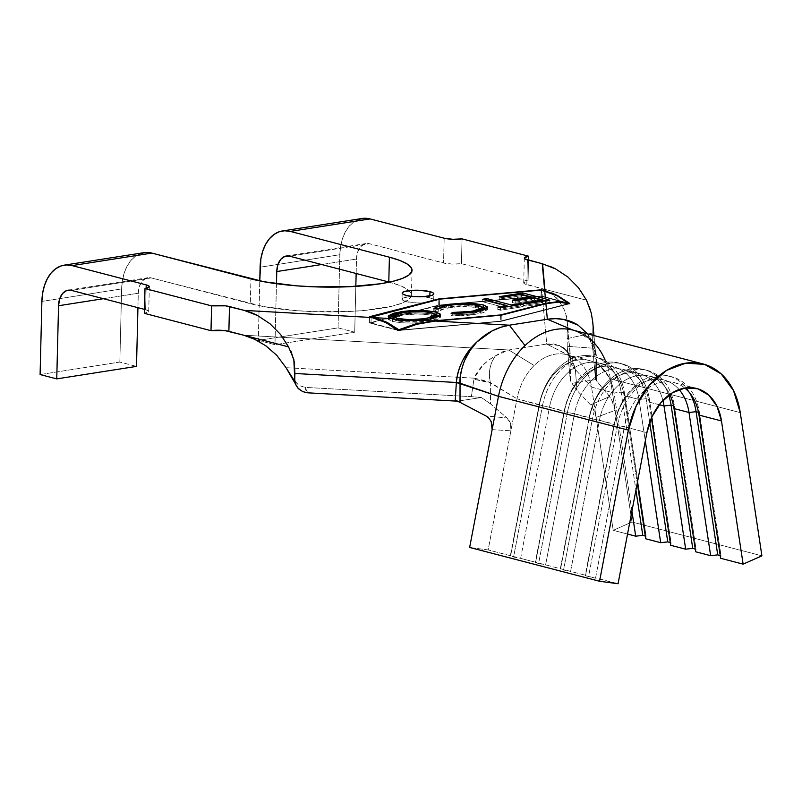 <?xml version="1.0" encoding="UTF-8"?>
<svg xmlns="http://www.w3.org/2000/svg" width="802" height="802" viewBox="0 0 802 802"><rect width="100%" height="100%" fill="white"/><g stroke="black" fill="none" stroke-linecap="round" stroke-linejoin="round"><path stroke-width="0.6" stroke-dasharray="4.01 3.01" d="M412.91 296.479A15.839 3.268 1.4 0 0 402.023 299.316A15.839 3.268 1.4 0 0 405.932 301.572L406.083 295.377L405.932 301.572A15.839 3.268 1.4 0 0 423.386 302.895A15.839 3.268 1.4 0 0 433.702 300.088A15.839 3.268 1.4 0 0 429.802 297.833L429.852 295.958L429.802 297.833A15.839 3.268 1.4 0 0 422.975 296.73M585.219 575.646L618.061 583.726L595.585 577.881L624.417 426.764L646.903 432.619L624.417 426.764L595.585 577.881L588.548 576.518L617.39 425.401L624.417 426.764A50.696 37.223 -75.4 0 1 684.818 388.018A50.696 37.223 104.6 0 0 674.211 382.644A50.696 37.223 104.6 0 0 624.417 426.764L617.39 425.401L588.548 576.518L585.219 575.646L614.061 424.539L617.39 425.401A55.769 40.942 -75.4 0 1 672.156 376.87A55.769 40.942 -75.4 0 1 699.414 412.559A55.769 40.942 104.6 0 0 659.444 376.288A55.769 40.942 104.6 0 0 617.39 425.401L614.061 424.539L585.219 575.646M491.415 422.073L492.348 426.173L492.127 429.641L510.894 430.784L488.157 549.921L469.641 547.455L488.157 549.921L585.59 575.275L570.593 571.375L599.435 420.268L614.432 424.168L585.59 575.275L614.432 424.168A50.696 37.223 -75.4 0 1 664.216 380.038A50.696 37.223 -75.4 0 1 679.083 389.531A50.696 37.223 104.6 0 0 641.78 383.246A50.696 37.223 104.6 0 0 614.432 424.168L614.061 424.539A55.769 40.942 -75.4 0 1 647.765 377.812A55.769 40.942 -75.4 0 1 689.8 392.99A55.769 40.942 104.6 0 0 668.828 375.998A55.769 40.942 104.6 0 0 614.061 424.539L599.435 420.268L570.593 571.375L563.565 570.011L592.407 418.905L599.435 420.268A50.696 37.223 -75.4 0 1 631.505 377.221A50.696 37.223 -75.4 0 1 669.8 394.474A50.696 37.223 104.6 0 0 649.229 376.138A50.696 37.223 104.6 0 0 599.435 420.268L592.407 418.905L563.565 570.011L560.237 569.149L589.079 418.042L592.407 418.905A55.769 40.942 -75.4 0 1 647.174 370.364A55.769 40.942 -75.4 0 1 674.432 406.053A55.769 40.942 104.6 0 0 634.462 369.792A55.769 40.942 104.6 0 0 592.407 418.905L589.079 418.042L560.608 568.778L545.611 564.879L574.453 413.762L589.45 417.662L560.608 568.778L589.45 417.662A50.696 37.223 -75.4 0 1 639.234 373.542A50.696 37.223 -75.4 0 1 662.903 400.479A50.696 37.223 104.6 0 0 625.4 373.461A50.696 37.223 104.6 0 0 589.45 417.662L589.079 418.042A55.769 40.942 -75.4 0 1 626.933 369.852A55.769 40.942 -75.4 0 1 668.728 395.256A55.769 40.942 104.6 0 0 643.846 369.501A55.769 40.942 104.6 0 0 589.079 418.042L574.453 413.762L545.611 564.879L538.583 563.515L567.425 412.408L574.453 413.762A50.696 37.223 -75.4 0 1 612.688 369.11A50.696 37.223 -75.4 0 1 649.029 402.083A50.696 37.223 104.6 0 0 624.247 369.642A50.696 37.223 104.6 0 0 574.453 413.762L567.425 412.408L538.583 563.515L535.255 562.643L564.097 411.536L567.425 412.408A55.769 40.942 -75.4 0 1 622.192 363.867A55.769 40.942 -75.4 0 1 649.45 399.556A55.769 40.942 104.6 0 0 609.48 363.286A55.769 40.942 104.6 0 0 567.425 412.408L564.097 411.536L535.626 562.272L520.628 558.372L549.47 407.266L564.468 411.165L535.626 562.272L564.468 411.165A50.696 37.223 -75.4 0 1 614.252 367.035A50.696 37.223 -75.4 0 1 639.034 399.486L624.046 395.576A50.696 37.223 104.6 0 0 599.264 363.136A50.696 37.223 104.6 0 0 549.47 407.266L564.097 411.536A55.769 40.942 -75.4 0 1 606.152 362.424A55.769 40.942 -75.4 0 1 646.121 398.684A55.769 40.942 104.6 0 0 618.863 363.005A55.769 40.942 104.6 0 0 564.097 411.536L564.468 411.165A50.696 37.223 104.6 0 1 602.693 366.514A50.696 37.223 104.6 0 1 639.034 399.486L624.046 395.576L637.269 483.085L624.046 395.576L624.467 393.05A55.769 40.942 104.6 0 0 584.498 356.79A55.769 40.942 104.6 0 0 542.443 405.902L549.47 407.266L520.628 558.372L513.601 557.019L542.443 405.902L513.601 557.019L510.272 556.147L539.114 405.04L549.47 407.266A50.696 37.223 -75.4 0 1 587.706 362.614A50.696 37.223 -75.4 0 1 624.046 395.576L624.467 393.05L621.139 392.188A55.769 40.942 104.6 0 0 593.881 356.499A55.769 40.942 104.6 0 0 539.114 405.04L510.643 555.776L488.157 549.921L510.894 430.784L516.999 398.815L539.485 404.659L510.643 555.776L539.485 404.659A50.696 37.223 -75.4 0 1 589.269 360.539A50.696 37.223 -75.4 0 1 614.051 392.98L591.565 387.135A50.696 37.223 104.6 0 0 575.174 358.444A50.696 37.223 104.6 0 0 566.783 354.685A50.696 37.223 104.6 0 0 534.152 365.491A50.696 37.223 104.6 0 0 516.999 398.815L542.443 405.902A55.769 40.942 -75.4 0 1 597.209 357.371A55.769 40.942 -75.4 0 1 624.467 393.05L646.121 536.257L645.279 536.037L646.121 536.257L624.467 393.05L621.139 392.188L614.051 392.98L591.565 387.135A50.696 37.223 104.6 0 0 575.174 358.444A50.696 37.223 104.6 0 0 568.518 355.206A50.696 37.223 104.6 0 0 534.152 365.491A50.696 37.223 104.6 0 0 516.999 398.815L510.894 430.774L511.135 426.604L510.242 422.634L508.338 419.316M659.244 404.739L649.029 402.083L651.435 417.992L649.029 402.083L649.45 399.556L646.121 398.684L639.034 399.486L646.121 398.684L649.45 399.556L649.029 402.083L659.244 404.739M645.309 440.98L639.034 399.486L645.309 440.98M595.946 360.87L596.608 361.772L595.946 360.87L595.485 379.065L596.638 380.138L596.608 361.572A12.672 3.128 -178.5 0 1 595.956 360.619L595.956 360.619A12.672 3.128 1.5 0 0 596.608 361.572L589.169 336.098L587.575 333.903L589.169 336.098C592.467 340.439 594.673 346.785 595.776 355.136L592.848 326.795L592.578 346.253L595.485 379.065L595.946 360.85M593.981 335.577L595.776 355.106L591.044 339.096L587.726 333.943L595.776 355.136M559.445 345.552L546.733 344.038L508.769 349.983L534.152 365.491L508.769 349.983L243.678 335.196L508.769 349.983L495.435 355.847L489.009 359.908L483.055 365.04L474.082 378.173L286.033 367.687L474.082 378.173L473.912 379.226L474.082 378.173A38.025 8.591 -169.9 0 1 490.222 382.444L473.912 379.226L490.323 382.915L490.583 403.947L481.38 397.501L471.345 396.649L473.912 379.226L471.345 396.649L481.38 397.501L457.451 401.17L481.38 397.501L490.583 403.947L507.044 417.992L485.892 415.917L507.044 417.992L490.583 403.947L490.323 382.915L516.999 398.815L490.222 382.444L474.082 378.173C478.062 369.02 485.18 361.572 495.435 355.847C489.942 363.486 488.207 372.359 490.222 382.444L489.431 374.945L490.092 367.727L492.177 361.211L495.435 355.847L501.862 352.028L508.769 349.983L546.733 344.038L541.631 288.519L524.368 283.728L523.736 282.695L528.057 281.001L461.431 263.668L452.238 264.089L443.556 262.996L369.441 243.718L289.702 256.209L369.441 243.718L443.556 262.996L444.168 238.204L443.556 262.996A12.672 2.617 1.4 0 0 461.431 263.668L528.057 281.001L528.568 260.169L528.057 281.001A12.672 2.617 1.4 0 0 523.716 282.865A12.672 2.617 1.4 0 0 526.834 284.67L586.513 300.199L541.631 288.519L546.733 344.038L553.35 343.898L559.445 345.552L567.245 351.186L570.813 360.449L570.854 364.018L575.275 369.12A38.025 13.293 -178.4 0 1 570.884 363.005L575.275 369.12L566.793 351.186L559.445 345.552L563.876 347.908L567.545 351.587L570.813 360.449L570.884 363.005L567.265 323.627L567.184 346.314L570.382 381.13L577.009 390.404L575.365 369.592L570.854 364.018L570.382 381.13L572.006 383.306L595.535 379.617L596.638 380.138L595.485 379.065L592.648 348.178L567.184 346.314L570.382 381.13L570.884 363.005L566.563 316.62L564.598 310.264L558.503 300.098L550.844 292.92L541.631 288.519L550.844 292.92L554.824 296.169L558.503 300.098L564.598 310.264L567.134 320.389L570.813 360.449C569.801 355.497 568.458 352.409 566.793 351.186L573.671 358.013L546.733 344.038L568.718 355.266M388.8 281.993L399.246 285.261L406.634 288.83L410.674 292.55L411.215 296.279L408.228 299.878L401.832 303.206L392.288 306.133L365.271 310.364L348.85 311.507L313.301 311.617L295.537 310.585L263.437 306.544L151.227 277.903L71.488 290.394L151.227 277.903L250.324 303.687L250.936 278.895L250.324 303.687A91.889 18.967 1.4 0 0 351.587 311.366A91.889 18.967 1.4 0 0 411.426 295.086A91.889 18.967 1.4 0 0 389.361 282.144M144.48 309.382L148.059 310.625L148.691 311.647L144.38 313.341A12.672 2.617 1.4 0 0 148.721 311.487A12.672 2.617 1.4 0 0 145.603 309.682L144.48 309.382M40.1 374.554L119.839 362.063L121.633 288.91L41.884 301.412L121.633 288.91L119.839 362.063L136.5 366.394L119.839 362.063L40.1 374.554M338.053 327.878L354.705 332.208L355.827 286.364L354.705 332.208L274.966 344.7L258.314 340.369L338.053 327.878L339.837 254.725L338.053 327.878L354.705 332.208L274.966 344.7L258.314 340.369L259.768 280.921L258.314 340.369L338.053 327.878M356.148 273.492L356.499 259.056L357.622 252.189L360.479 246.866L364.629 243.888L369.441 243.718A19.007 12.301 -98.9 0 0 366.043 243.527A19.007 12.301 -98.9 0 0 356.499 259.056L321.652 264.52L356.499 259.056L356.148 273.492M358.815 219.317L353.672 222.014L349.131 226.264L345.341 231.898L342.464 238.695L340.609 246.404L339.837 254.725L260.099 267.216L339.837 254.725A44.361 28.692 -98.9 0 1 362.123 218.485M462.042 238.876L461.431 263.668L462.042 238.876M527.435 259.868L526.834 284.67L527.435 259.868M146.124 288.339L145.603 309.682L146.124 288.339M137.934 307.687L138.285 293.251L139.408 286.374L142.265 281.051L146.415 278.073L151.227 277.903A19.007 12.301 -98.9 0 0 147.829 277.713A19.007 12.301 -98.9 0 0 138.285 293.251L103.438 298.705L138.285 293.251L137.934 307.687M140.601 253.502L135.468 256.209L130.916 260.45L127.127 266.084L124.25 272.891L122.395 280.59L121.633 288.91A44.361 28.692 -98.9 0 1 143.909 252.67M276.459 283.707L274.966 344.7L276.459 283.707M291.196 375.767L294.735 381.311L299.206 385.602L305.111 387.376L307.737 392.82L305.732 390.093L305.111 387.376L471.345 396.649L305.111 387.376L299.206 385.602L294.013 380.178M294.745 379.677L293.702 380.93L294.735 381.311L293.682 380.86M592.698 321.582L592.848 326.735M595.776 355.106L592.848 326.795L592.698 333L567.114 338.644L567.134 320.389M567.184 346.314L567.114 338.644L592.698 333L592.648 348.178L567.184 346.314M260.359 342.304L266.003 345.913M243.678 335.196L254.645 339.296M549.731 266.194L542.603 263.818M592.848 326.795L592.628 320.87L590.402 309.983M544.999 290.715L551.656 292.9M460.047 402.343L455.235 400.409M575.365 369.592L591.565 387.135L575.365 369.592L577.009 390.404L590.533 404.91L592.698 407.857L595.796 415.576M561.32 346.624L567.866 352.419L572.638 360.278L575.275 369.12M605.45 360.88A76.05 55.829 -75.4 0 1 610.342 378.815L631.986 522.022L613.219 530.333L591.565 387.135L596.147 417.421L615.114 410.383L611.525 399.346L595.535 379.617L596.638 380.138L596.608 361.572C596.969 355.336 595.214 348.058 591.345 339.727L595.204 344.78L591.676 340.99L578.833 332.599L584.488 334.995L572.438 329.883L578.833 332.599M574.332 330.484A76.05 55.829 -75.4 0 1 584.488 334.995A76.05 55.829 104.6 0 0 573.169 330.153M596.147 417.421L615.114 410.383L612.939 402.424L609.69 396.519L590.533 404.91L577.009 390.404L572.006 383.306L595.535 379.617L609.69 396.519L590.533 404.91L594.061 410.474L596.147 417.421L613.219 530.333L631.986 522.022L610.342 378.815L740.256 412.619L610.342 378.815L596.608 361.792L610.342 378.815A76.05 55.829 104.6 0 0 584.488 334.995M613.219 530.333L627.545 534.062L613.219 530.333M631.916 511.155L614.051 392.98A50.696 37.223 104.6 0 0 577.711 360.008A50.696 37.223 104.6 0 0 539.485 404.659L539.114 405.04A55.769 40.942 -75.4 0 1 581.169 355.918A55.769 40.942 -75.4 0 1 621.139 392.188L635.936 490.082L621.139 392.188L614.051 392.98L631.916 511.155M720.637 558.282L721.068 555.756L720.226 555.535L721.068 555.756L699.414 412.559L698.502 412.318L699.414 412.559L698.993 415.085L699.414 412.559L721.068 555.756L720.637 558.282M695.655 551.786L696.086 549.25L695.244 549.039L696.086 549.25L674.432 406.053L673.52 405.812L674.432 406.053L674.011 408.579L674.432 406.053L696.086 549.25L695.655 551.786M670.673 545.28L671.104 542.753L670.261 542.533L671.104 542.753L649.45 399.556L671.104 542.753L670.673 545.28M645.69 538.784L646.121 536.257L645.69 538.784M631.986 522.022L761.9 555.826L631.986 522.022M492.127 429.641L510.894 430.784L510.563 423.576L507.044 417.992M649.7 422.353L646.121 398.684L649.7 422.353M438.824 299.367L438.684 305.121L369.391 322.915L369.542 316.72L369.391 322.915L397.752 330.294L369.391 322.915L438.684 305.121L438.824 299.367M541.43 290.184L541.29 295.988L438.684 305.121L541.29 295.988L541.43 290.184M568.818 303.156L541.29 295.988L568.818 303.156M501.29 315.176L501.14 321.371L569.681 303.768L501.14 321.371L501.29 315.176M399.647 330.404L501.14 321.371L399.647 330.404M540.999 296.309L568.808 303.547L500.288 321.151L400.469 330.033L500.288 321.151L568.808 303.547L540.999 296.309L463.937 303.176L540.999 296.309L541.149 290.113L540.999 296.309M397 329.702L371.015 322.945L439.536 305.341L463.927 303.176L439.536 305.341L439.686 299.146L439.536 305.341L371.015 322.945L397 329.702M500.428 315.246L500.288 321.151L500.428 315.246M371.156 317.141L371.015 322.945L371.156 317.141M429.802 297.833L424.91 296.94L412.819 296.489L407.456 296.991L403.677 297.913L402.063 299.106L402.855 300.399L405.932 301.572L416.789 302.945L422.915 302.925L428.278 302.414L432.047 301.492L433.671 300.299L432.88 299.016L429.802 297.833M522.794 294.695L522.774 295.457L531.916 297.843L522.774 295.457L522.794 294.695M532.728 298.063L542.994 300.74L532.728 298.063M543.836 300.961L549.751 302.504L549.811 300.199L549.751 302.504L526.022 306.204L526.082 303.727L526.022 306.204L523.365 305.512L523.425 303.036L523.365 305.512L542.944 302.454L542.984 301.091L542.944 302.454L534.513 300.249L534.573 297.773L534.513 300.249L515.095 303.286L515.155 300.8L515.095 303.286L512.458 302.595L512.518 300.118L512.458 302.595L531.876 299.567L531.906 298.194L531.876 299.567L521.29 296.8L521.35 294.324L521.29 296.8L501.872 299.828L501.932 297.352L501.872 299.828L499.215 299.136L499.275 296.66L499.215 299.136L522.774 295.457L499.215 299.136L501.872 299.828L521.29 296.8L531.876 299.567L512.458 302.595L515.095 303.286L534.513 300.249L542.944 302.454L523.365 305.512L526.022 306.204L549.751 302.504L543.836 300.961M511.265 306.063L511.235 307.437L520.488 305.993L520.528 304.61L520.488 305.993L523.115 306.685L523.175 304.199L523.115 306.685L500.398 310.224L500.458 307.747L500.398 310.224L497.781 309.542L497.841 307.056L497.781 309.542L507.014 308.098L507.044 306.715L507.014 308.098L482.654 301.742L482.714 299.256L482.654 301.742L486.874 301.081L486.894 300.349L486.874 301.081L507.054 306.344L486.874 301.081L482.654 301.742L507.014 308.098L497.781 309.542L500.398 310.224L523.115 306.685L520.488 305.993L511.235 307.437L511.265 306.063M507.937 306.575L511.235 307.437L507.937 306.575M486.624 308.68L487.456 309.853L474.874 314.504L474.934 312.028L474.874 314.504L451.055 315.848L451.115 313.371L451.055 315.848L452.689 314.915L452.729 313.422L452.689 314.915L472.157 313.823L472.188 312.419L472.157 313.823L482.022 310.585M482.192 310.093L481.15 308.89L478.604 307.978L478.664 305.502L478.604 307.978C468.478 306.244 458.533 306.194 448.769 307.818L448.829 305.341L448.769 307.818C443.195 308.66 439.827 309.803 438.664 311.256L438.724 308.77L438.664 311.256L433.782 311.336L433.842 308.86L433.782 311.336L438.564 308.77M438.764 308.72L446.473 307.116L446.503 305.742L446.473 307.116L468.338 305.672L468.378 304.229L468.338 305.672L482.082 307.086L472.508 305.843L458.985 305.813L446.473 307.116L438.032 308.94L433.782 311.336L438.664 311.256L445.09 308.499L455.596 307.006L471.696 306.905L480.007 308.399L482.152 309.823L481.28 311.246L479.476 312.098L467.877 314.384L452.689 314.915L451.055 315.848L457.581 315.938L469.641 315.196L481.721 313.131L486.243 311.377L487.305 309.331L484.729 307.808M438.574 308.77L438.032 308.94M389.281 317.512L388.469 319.527L392.589 321.472L400.95 322.775L410.955 323.106L420.509 322.695L432.819 320.98L439.546 318.584L440.378 317.592L439.646 316.078L440.428 317.311L428.819 321.722L428.88 319.246L428.819 321.722C416.91 323.657 404.84 323.577 392.589 321.472L392.649 319.006L392.589 321.472L388.268 318.915L389.14 317.612M413.421 320.72L420.448 320.229M393.431 315.757L400.138 314.374L400.168 313.061L400.138 314.374C411.937 312.479 423.907 312.559 436.057 314.635L427.747 313.351L417.852 313.021L404.078 313.843L393.431 315.757M434.203 316.158L435.306 317.111L433.23 319.256L422.764 321.492L403.556 321.853L395.647 320.439L393.461 319.226L394.033 317.582L402.895 315.036L417.17 313.983L428.739 314.685L434.363 316.249L431.757 315.306C422.042 313.622 412.428 313.532 402.895 315.036L393.251 318.645M393.471 319.236L396.87 320.8L396.89 320.008L396.87 320.8C406.634 322.494 416.338 322.584 425.972 321.061L426.012 319.647L425.972 321.061L435.225 317.933M402.965 312.559L402.895 315.036L402.965 312.559M431.817 312.82L431.757 315.306L431.817 312.82M435.376 317.462L434.363 316.249M433.702 300.088L433.852 293.893M674.211 382.644L696.697 388.489M664.216 380.038L649.229 376.138M639.234 373.542L624.247 369.642M614.252 367.035L599.264 363.136M589.269 360.539L566.783 354.685M411.426 295.086L412.027 270.364M574.613 330.564L573.941 330.354M572.087 329.762L573.28 330.244M597.209 357.371L593.881 356.499M622.192 363.867L618.863 363.005M647.174 370.364L643.846 369.501M672.156 376.87L668.828 375.998M402.023 299.316L402.183 293.121M487.516 307.377L487.456 309.853M440.488 314.825L440.428 317.311M388.268 318.915L388.328 316.439M523.716 282.865L524.318 258.064M148.721 311.487L149.332 286.685M68.09 290.204L147.829 277.713M286.304 256.018L366.043 243.527"/><path stroke-width="1.2" d="M429.952 291.637A15.839 3.268 -178.6 0 1 433.852 293.893A15.839 3.268 -178.6 0 1 423.536 296.7A15.839 3.268 -178.6 0 1 406.083 295.377L403.005 294.194L402.213 292.91L403.827 291.717L412.97 290.284L419.095 290.264L429.952 291.637L433.03 292.81L433.822 294.093L432.198 295.296L423.065 296.72L410.975 296.269L406.083 295.377A15.839 3.268 -178.6 0 1 402.183 293.121A15.839 3.268 -178.6 0 1 412.499 290.314A15.839 3.268 -178.6 0 1 429.952 291.637L429.852 295.958L429.952 291.637M420.368 320.239L403.135 320.75L391.336 318.605L374.765 317.682L387.196 322.384L398.835 329.732L415.516 323.968L433.17 320.94L420.448 320.229L428.88 319.246L440.488 314.825L436.118 312.148L440.218 314.083L440.438 315.116L439.606 316.108L431.937 318.705L420.448 320.229L433.17 320.94L500.438 314.955L545.871 303.286L545.631 300.68L526.082 303.727L523.425 303.036L543.004 299.978L534.573 297.773L515.155 300.8L512.518 300.118L531.937 297.081L521.35 294.324L501.932 297.352L499.275 296.66L522.834 292.981L545.47 298.885L544.748 291.046L541.149 290.113L439.686 299.146L371.166 316.75L374.765 317.682L391.336 318.605L388.368 316.71L388.589 315.747L393.852 313.181L404.138 311.356L417.912 310.544L427.807 310.875L436.118 312.148L436.057 314.635L439.646 316.078M486.934 298.605L511.295 304.96L520.548 303.517L523.175 304.199L500.458 307.747L497.841 307.056L507.075 305.622L482.714 299.256L486.934 298.605L482.714 299.256L507.075 305.622L497.841 307.056L500.458 307.747L523.175 304.199L520.548 303.517L511.295 304.96L511.265 306.063L511.295 304.96L486.934 298.605L486.894 300.349L486.934 298.605M483.265 304.88L487.365 306.855L486.303 308.9L481.781 310.655L469.701 312.72L454.393 313.462L451.115 313.371L452.749 312.439L467.937 311.908L478.363 310.023L481.34 308.77L481.872 306.855L480.659 306.143L471.756 304.419L455.656 304.529L445.15 306.023L438.724 308.77L433.842 308.86L438.103 306.454L448.889 304.289L462.373 303.206L472.568 303.367L483.265 304.88L468.398 303.196L446.534 304.64C439.506 305.662 435.275 307.066 433.842 308.86L438.724 308.77C439.887 307.326 443.255 306.184 448.829 305.341C458.594 303.717 468.538 303.768 478.664 305.502L482.253 307.617L472.218 311.336L452.749 312.439L451.115 313.371L474.934 312.028L487.516 307.377L483.265 304.88L483.205 307.356L483.265 304.88M557.189 295.758L544.748 291.046L545.47 298.885L549.811 300.199L545.631 300.68L545.871 303.286L557.731 301.682L568.818 303.096L557.189 295.758L568.808 303.517L557.731 301.682L545.871 303.286L500.428 315.246L433.17 320.94L415.516 323.968L398.825 330.183L397 329.702L400.469 330.033L398.825 330.183L387.196 322.384L374.765 317.682L371.156 317.141L439.686 299.146L541.149 290.113L557.189 295.758M551.656 292.9L557.621 295.587L569.641 303.367L558.222 302.113C555.565 301.943 551.455 302.474 545.911 303.717L501.29 315.176L435.225 321.051L509.38 325.191L547.335 319.246L545.911 303.717L547.335 319.246L555.666 318.635L563.716 319.437L578.132 325.171L587.726 333.943L578.132 325.171C569.179 319.527 558.914 317.542 547.335 319.246L509.38 325.191L435.225 321.051C427.015 321.973 420.9 323.046 416.9 324.259L399.647 330.404L397.752 330.294L385.732 322.514L369.542 316.72L438.834 298.925L541.44 289.793L544.708 290.645L542.232 263.728L524.979 258.926L524.348 257.903L528.658 256.209L462.042 238.876L452.849 239.297L444.168 238.204L370.053 218.916L364.339 218.274L358.815 219.317M294.013 380.178L286.033 367.687L293.702 380.93L294.745 379.677L295.687 384.609L297.823 388.028L302.785 391.647L307.737 392.82L457.451 401.17L307.737 392.82L302.785 391.647L298.555 388.81L295.687 384.609L294.745 379.677L294.895 373.481L456.358 382.484C458.153 366.293 465.02 352.76 476.969 341.883C465.992 353.401 460.348 367.095 460.037 382.965L456.348 382.765L460.037 383.186L498.483 396.348L469.641 547.455L599.555 581.26L618.061 583.726L646.903 432.619A50.696 37.223 -75.4 0 1 696.697 388.489A50.696 37.223 -75.4 0 1 721.479 420.93L716.988 406.253L708.767 395.125L697.74 388.79L685.139 387.967L672.407 392.749L660.978 402.604L652.146 416.418L646.903 432.619L618.061 583.726L599.555 581.26L469.641 547.455L498.483 396.348L456.358 382.484A12.672 2.687 -176.2 0 1 460.037 382.965L460.047 402.343L455.235 400.409L456.348 382.724L455.235 400.409L457.842 401.19L455.235 400.409M698.993 415.085A50.696 37.223 104.6 0 0 684.818 388.018A50.696 37.223 -75.4 0 1 698.993 415.085L720.637 558.282L743.123 564.137L721.479 420.93L698.993 415.085L720.637 558.282L743.123 564.137L721.479 420.93L698.993 415.085M688.998 412.479L674.011 408.579A50.696 37.223 104.6 0 0 669.8 394.474A50.696 37.223 -75.4 0 1 674.011 408.579L695.655 551.786L710.652 555.686L688.998 412.479L674.011 408.579L695.655 551.786L710.652 555.686L688.998 412.479A50.696 37.223 104.6 0 0 679.083 389.531A50.696 37.223 -75.4 0 1 688.998 412.479L696.086 411.687A55.769 40.942 104.6 0 0 689.8 392.99A55.769 40.942 -75.4 0 1 696.086 411.687L688.998 412.479M664.016 405.982L659.244 404.739L664.016 405.982A50.696 37.223 104.6 0 0 662.903 400.479A50.696 37.223 -75.4 0 1 664.016 405.982L671.104 405.19A55.769 40.942 104.6 0 0 668.728 395.256A55.769 40.942 -75.4 0 1 671.104 405.19L664.016 405.982L685.67 549.18L670.673 545.28L685.67 549.18L664.016 405.982M651.435 417.992L670.673 545.28L651.435 417.992M660.688 542.683L645.309 440.98L660.688 542.683L645.69 538.784L660.688 542.683L667.765 541.891L649.7 422.353L667.765 541.891L660.688 542.683M637.269 483.085L645.69 538.784L637.269 483.085M587.575 333.903L578.132 325.171L587.575 333.903M389.361 282.144A91.889 18.967 1.4 0 0 388.8 281.993L289.702 256.209L388.8 281.993L389.401 257.201L399.857 260.47L407.236 264.038L411.276 267.758L411.817 271.487L408.83 275.076L402.444 278.404L392.89 281.332L380.539 283.758L349.451 286.705L313.903 286.825L296.138 285.793L264.038 281.753L151.839 253.101L72.09 265.602L146.205 284.88L146.124 288.339L146.205 284.88L148.671 285.823L149.302 286.855L144.992 288.55L211.608 305.883L210.996 330.675L224.961 330.635L243.678 335.196L228.881 331.346L229.482 306.554L244.279 310.404L257.653 315.587L270.033 323.787L280.57 334.464L288.56 346.875L243.678 335.196L254.645 339.296L266.003 345.913L276.76 355.326L286.033 367.687L276.76 355.326L265.883 345.832M71.488 290.394L144.48 309.382L71.488 290.394L66.676 290.565L62.526 293.542L59.669 298.875L58.546 305.742L56.752 378.885L40.1 374.554L41.884 301.412L40.1 374.554L56.752 378.885L136.5 366.394L137.934 307.687L136.5 366.394L56.752 378.885L58.546 305.742A19.007 12.301 81.1 0 1 68.09 290.204A19.007 12.301 81.1 0 1 71.488 290.394M590.402 309.983L586.513 300.199L578.523 287.778L567.986 277.111L555.606 268.901L542.232 263.728L527.435 259.868A12.672 2.617 -178.6 0 1 524.318 258.064A12.672 2.617 -178.6 0 1 528.658 256.209L528.568 260.169L528.658 256.209L462.042 238.876A12.672 2.617 -178.6 0 1 444.168 238.204L370.053 218.916L290.304 231.407L389.401 257.201A91.889 18.967 -178.6 0 1 412.027 270.294A91.889 18.967 -178.6 0 1 352.188 286.575A91.889 18.967 -178.6 0 1 250.936 278.895L151.839 253.101A44.361 28.692 -98.9 0 0 143.909 252.67L64.17 265.161A44.361 28.692 81.1 0 0 41.884 301.412L42.656 293.091L44.511 285.382L47.388 278.575L51.178 272.941L55.719 268.7L60.862 266.003L66.386 264.951L72.09 265.602L146.205 284.88A12.672 2.617 -178.6 0 1 149.332 286.685A12.672 2.617 -178.6 0 1 144.992 288.55L144.38 313.341L210.996 330.675L144.38 313.341L144.992 288.55L211.608 305.883L225.573 305.833L244.279 310.404L372.81 317.572L244.279 310.404C250.304 312.178 254.755 313.903 257.653 315.587L270.033 323.787L280.57 334.464L288.56 346.875L243.678 335.196M355.827 286.364L356.148 273.492L355.827 286.364M282.384 230.976A44.361 28.692 81.1 0 1 290.304 231.407L370.053 218.916A44.361 28.692 -98.9 0 0 362.123 218.485L282.384 230.976A44.361 28.692 81.1 0 0 260.099 267.216L259.768 280.921L260.871 258.896L262.725 251.196L265.602 244.389L269.392 238.755L273.933 234.515L279.076 231.808L284.6 230.765L290.304 231.407L389.401 257.201L388.8 281.993M64.17 265.161A44.361 28.692 81.1 0 1 72.09 265.602L151.839 253.101L146.124 252.46L140.601 253.502M289.702 256.209L284.89 256.379L280.74 259.357L277.883 264.68L276.76 271.557L276.459 283.707L276.76 271.557A19.007 12.301 81.1 0 1 286.304 256.018A19.007 12.301 81.1 0 1 289.702 256.209M294.745 379.677L293.843 359.466L288.56 346.875M549.731 266.194L555.606 268.901L567.986 277.111L578.523 287.778L586.513 300.199L591.224 312.88L592.698 321.582M254.404 339.186L260.69 342.494M542.603 263.818L544.999 290.715M500.679 327.306L509.38 325.191C497.29 327.216 486.483 332.78 476.969 341.883L492.207 330.875L500.679 327.306M290.905 350.995L294.314 361.963L294.895 373.481L456.358 382.484C456.94 374.845 459.165 367.286 463.035 359.817L469.36 350.063L476.969 341.883L470.172 350.314L464.709 360.248C461.14 369.491 459.576 377.06 460.037 382.965L460.007 402.323M492.127 429.641L491.165 421.501L488.929 418.223L485.892 415.917L460.047 402.343L485.892 415.917L489.13 418.433L491.415 422.073M703.073 363.958A76.05 55.829 -75.4 0 1 740.256 412.619L733.529 390.604L721.188 373.902L704.637 364.399L685.75 363.166L666.642 370.354L649.5 385.13L636.257 405.852L628.397 430.143L599.555 581.26L628.397 430.143L498.483 396.348L628.397 430.143A76.05 55.829 -75.4 0 1 703.073 363.958L573.169 330.153A76.05 55.829 104.6 0 0 525.019 345.592A76.05 55.829 104.6 0 0 498.483 396.348A76.05 55.829 -75.4 0 1 525.019 345.592L509.38 325.191L525.019 345.592A76.05 55.829 -75.4 0 1 574.332 330.484M572.438 329.883L547.335 319.246L572.438 329.883M584.488 334.995A76.05 55.829 -75.4 0 1 605.45 360.88M627.545 534.062L635.705 536.177L631.916 511.155L635.705 536.177L627.545 534.062M720.226 555.535L717.73 554.884L710.652 555.686L717.73 554.884L696.086 411.687L698.502 412.318L696.086 411.687L717.73 554.884L720.226 555.535M695.244 549.039L692.748 548.388L685.67 549.18L692.748 548.388L671.104 405.19L673.52 405.812L671.104 405.19L692.748 548.388L695.244 549.039M670.261 542.533L667.765 541.891L670.261 542.533M645.279 536.037L642.783 535.385L635.705 536.177L642.783 535.385L635.936 490.082L642.783 535.385L645.279 536.037M761.9 555.826L743.123 564.137L761.9 555.826L740.256 412.619L761.9 555.826M438.834 298.925L541.44 289.793L557.621 295.587L569.681 303.768L558.222 302.113L545.911 303.717L501.29 315.176L435.225 321.051L416.9 324.259L399.647 330.404L397.752 330.294L385.732 322.514L369.542 316.72L438.834 298.925M422.975 296.73A15.839 3.268 1.4 0 0 412.91 296.479M545.47 298.885L522.834 292.981L522.794 294.695L522.834 292.981L499.275 296.66L501.932 297.352L521.35 294.324L531.937 297.081L512.518 300.118L515.155 300.8L534.573 297.773L543.004 299.978L523.425 303.036L526.082 303.727L549.811 300.199L545.47 298.885M531.916 297.843L532.728 298.063L531.916 297.843M542.994 300.74L543.836 300.961L542.994 300.74M542.984 301.091L543.004 299.978L542.984 301.091M531.906 298.194L531.937 297.081L531.906 298.194M520.528 304.61L520.548 303.517L520.528 304.61M507.044 306.715L507.075 305.622L507.044 306.715M507.054 306.344L507.937 306.575L507.054 306.344M452.729 313.422L452.749 312.439L452.729 313.422M472.188 312.419L472.218 311.336L472.188 312.419M482.022 310.585L482.253 307.617M446.503 305.742L446.534 304.64L446.503 305.742M468.378 304.229L468.398 303.196L468.378 304.229M482.082 307.086L486.624 308.68M487.305 309.331L481.751 307.016M435.255 314.434L436.057 314.635L436.118 312.148C423.967 310.083 411.997 310.003 400.198 311.898L400.168 313.061L400.198 311.898L388.328 316.439L391.336 318.605L398.634 320.299L413.421 320.72M389.14 317.612L393.431 315.757M440.158 316.569L434.293 314.224M393.481 315.747L389.261 317.522M393.311 316.168L402.965 312.559C412.489 311.056 422.103 311.136 431.817 312.82L435.436 314.985L426.042 318.584L426.012 319.647L426.042 318.584L410.223 319.657L401.792 319.186L396.93 318.324L393.311 316.168L393.411 319.146M396.93 318.324L396.89 320.008L396.93 318.324L408.048 319.617L401.792 319.186L410.223 319.657L422.534 319.046L433.291 316.78L434.694 316.028L434.985 314.153L431.817 312.82L425.18 311.777L406.133 312.128L399.687 313.161L394.093 315.106L393.521 316.75L396.93 318.324M435.225 317.933L435.436 314.985M228.881 331.346A12.672 2.617 1.4 0 0 210.996 330.675L211.608 305.883A12.672 2.617 -178.6 0 1 229.482 306.554L228.881 331.346M321.652 264.52L276.76 271.557L321.652 264.52M103.438 298.705L58.546 305.742L103.438 298.705M297.823 388.028L293.702 380.93M592.648 321.131L593.981 335.577M574.613 330.564L572.087 329.762"/></g></svg>
